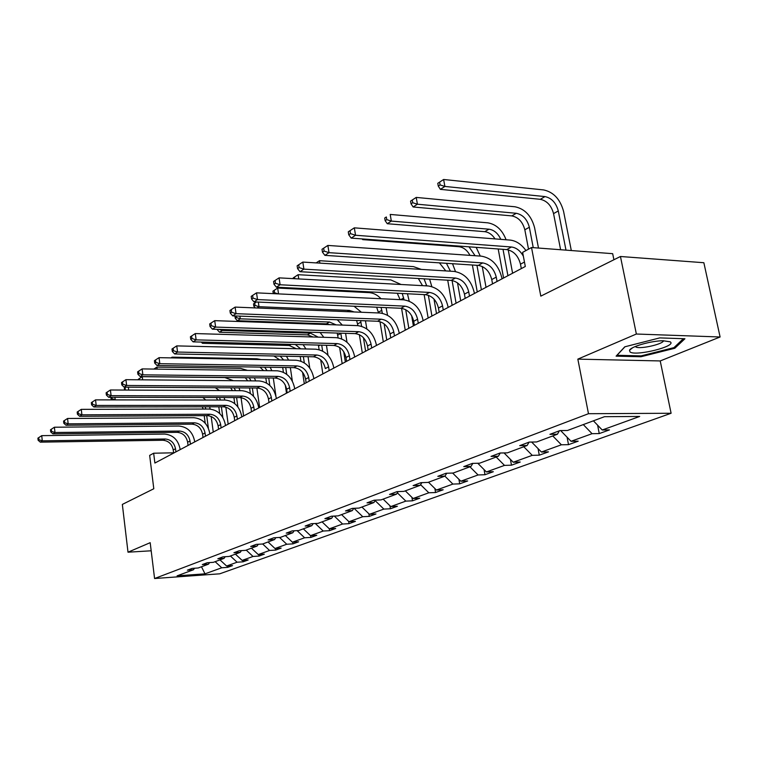 <?xml version="1.0" encoding="UTF-8"?>
<svg xmlns="http://www.w3.org/2000/svg" width="758" height="758" viewBox="0 0 758 758"><rect width="100%" height="100%" fill="white"/><g stroke="black" fill="none" stroke-linecap="round" stroke-linejoin="round"><path stroke-width="1.14" d="M577.842 359.131L660.218 360.941L720.1 336.988L636.36 334.022L577.842 359.131L588.483 413.707L154.575 578.515L150.188 542.681L128.007 552.194L151.183 550.791M128.007 552.194L122.341 504.421L153.798 488.758L149.658 455.397L153.656 453.218L154.878 463.043L525.303 266.484L522.632 252.367L531.529 247.525L540.805 296.132L620.451 256.498L703.86 262.723L720.1 336.988M636.36 334.022L620.451 256.498M613.914 259.748L612.672 253.674L531.529 247.525M660.218 360.941L671.105 413.262L219.735 573.815L154.575 578.515M593.41 420.823L602.24 430.004L609.46 429.909L599.256 433.576L597.617 425.191M215.149 561.678L221.743 567.78L204.982 573.844L177.088 575.853L193.461 569.751L187.378 570.177L192.106 568.405L198.208 567.979L208.469 564.16L202.31 564.577L207.218 562.739L213.405 562.322L224.055 558.362L217.821 558.769L222.918 556.865L229.172 556.457L240.239 552.336L233.928 552.734L239.225 550.753L245.564 550.355L257.066 546.063L250.68 546.461L256.185 544.396L262.6 544.007L274.576 539.544L268.105 539.933L273.837 537.782L280.337 537.403L292.806 532.76L286.249 533.13L292.228 530.894L298.804 530.524L311.794 525.682L305.161 526.043L311.396 523.712L318.057 523.352L331.606 518.311L324.888 518.652L331.398 516.217L338.144 515.876L352.29 510.608L345.487 510.939L352.281 508.391L359.112 508.068L373.902 502.563L367.014 502.867L374.12 500.204L381.037 499.901L396.51 494.14L389.527 494.434L396.965 491.648L403.976 491.364L420.169 485.328L413.11 485.603L420.898 482.675L427.995 482.42L444.974 476.09L437.821 476.337L445.998 473.276L453.18 473.039L471.012 466.397L463.763 466.615L472.357 463.403L479.625 463.195L498.357 456.221L491.023 456.401L500.062 453.019L507.415 452.848L527.123 445.505L519.704 445.657L529.217 442.094L536.655 441.952L557.424 434.22L549.92 434.334L559.944 430.582L567.477 430.478L604.505 416.692L639.695 416.445L602.24 430.004M588.483 413.707L671.105 413.262M583.29 424.584L592.064 433.69L599.256 433.576M592.064 433.69L571.049 441.298L578.193 441.165L568.509 444.652L567.088 437.224M552.781 435.954L561.384 444.794L568.509 444.652M561.384 444.794L541.42 452.024L548.489 451.863L539.279 455.17L538.057 448.594M523.787 446.746L532.239 455.35L539.279 455.17M532.239 455.35L513.242 462.228L520.234 462.029L511.47 465.185L510.409 459.367M496.196 457.017L504.496 465.393L511.47 465.185M504.496 465.393L486.409 471.95L493.325 471.722L484.968 474.726L484.059 469.581M469.932 466.805L478.08 474.963L484.968 474.726M478.08 474.963L460.826 481.207L467.667 480.96L459.689 483.831L458.912 479.293M444.87 476.128L452.886 484.087L459.689 483.831M452.886 484.087L436.419 490.047L443.174 489.772L435.556 492.52L434.884 488.531M420.586 484.675L428.829 492.795L435.556 492.52M428.829 492.795L413.091 498.499L419.771 498.205L412.485 500.82L411.916 497.333M397.353 492.823L405.833 501.123L412.485 500.82M405.833 501.123L390.787 506.571L397.381 506.259L390.408 508.77L389.925 505.738M375.153 500.64L383.842 509.092L390.408 508.77M383.842 509.092L369.43 514.303L375.949 513.981L369.269 516.378L368.852 513.753M354.071 508.305L362.769 516.719L369.269 516.378M362.769 516.719L348.964 521.712L355.407 521.371L349.002 523.674L348.652 521.419M334.297 516.065L342.588 524.024L349.002 523.674M342.588 524.024L329.332 528.819L335.709 528.468L329.559 530.676L329.266 528.762M315.319 523.503L323.211 531.036L329.559 530.676M323.211 531.036L310.496 535.641L316.787 535.281L310.884 537.403L310.628 535.631M297.089 530.619L304.621 537.773L310.884 537.403M304.621 537.773L292.399 542.197L298.614 541.818L292.939 543.865L292.702 542.178M279.55 537.45L286.751 544.244L292.939 543.865M286.751 544.244L274.993 548.498L281.142 548.11L275.685 550.071L275.457 548.47M262.666 543.979L269.564 550.469L275.685 550.071M269.564 550.469L258.251 554.562L264.334 554.164L259.075 556.059L258.857 554.524M246.227 550.1L253.02 556.457L259.075 556.059M253.02 556.457L242.134 560.399L248.141 559.991L243.072 561.82L242.873 560.342M230.404 555.993L237.093 562.218L243.072 561.82M237.093 562.218L226.604 566.018L232.535 565.61L227.656 567.372L227.466 565.961M221.743 567.78L227.656 567.372M559.395 430.79L557.424 434.22M560.636 430.572L571.049 441.298M529.093 442.141L527.123 445.505M531.642 442.047L541.42 452.024M500.271 453.019L498.357 456.221M504.042 452.924L513.242 462.228M472.85 463.384L471.012 466.397M477.739 463.242L486.409 471.95M446.746 473.248L444.974 476.09M452.64 473.058L460.826 481.207M421.865 482.647L420.169 485.328M428.507 482.23L436.419 490.047M398.13 491.601L396.51 494.14M405.312 490.862L413.091 498.499M375.466 500.147L373.902 502.563M383.141 499.124L390.787 506.571M353.796 508.315L352.29 510.608M361.907 507.026L369.43 514.303M333.056 516.132L331.606 518.311M341.574 514.597L348.964 521.712M313.196 523.617L311.794 525.682M322.065 521.864L329.332 528.819M294.151 530.78L292.806 532.76M303.342 528.838L310.496 535.641M275.874 537.659L274.576 539.544M285.359 535.536L292.399 542.197M258.317 544.263L257.066 546.063M268.067 541.97L274.993 548.498M241.442 550.611L240.239 552.336M251.429 548.167L258.251 554.562M225.221 556.713L224.055 558.362M235.416 554.126L242.134 560.399M209.596 562.578L208.469 564.16M219.981 559.878L226.604 566.018M194.55 568.235L193.461 569.751M173.601 452.81L153.656 453.218M201.495 566.766L204.982 573.844M616.093 356.156L640.955 356.743L674.819 348.254L684.919 338.75L659.754 337.897L624.781 346.813L616.093 356.156M640.775 355.872L640.955 356.743M674.563 347.041L674.819 348.254M175.913 451.882L175.505 448.717C174.198 442.757 170.768 439.517 165.206 439.005L42.287 440.834L40.297 442.141L162.951 440.256L165.206 439.005M173.639 453.094L173.231 449.939C171.933 443.989 168.503 440.768 162.951 440.256M38.914 439.706L38.696 437.641L37.9 438.162L38.118 440.237L38.914 439.706L42.287 440.834L41.728 435.651L164.581 434.078C172.909 434.865 178.054 439.716 180.006 448.632L180.139 449.646M41.728 435.651L38.696 437.641M38.118 440.237L40.297 442.141M211.16 416.445L213.263 432.06M205.219 423.201L204.215 415.649M208.384 428.232L206.697 415.63M203.191 409.055L202.263 406.809M205.806 409.045L205.181 406.809M197.516 400.006L114.941 399.902M110.886 397.277L111.113 399.201L111.957 398.642L111.796 397.277M202.831 397.486L205.769 400.016M209.644 406.8L210.165 409.074M114.922 397.287L115.216 399.722L111.957 398.642M111.113 399.201L111.833 399.892M190.429 444.188L190.002 440.966C188.666 434.893 185.179 431.596 179.542 431.056L54.974 432.505L52.908 433.86L177.211 432.344L179.542 431.056M188.06 445.439L187.643 442.227C186.307 436.172 182.83 432.884 177.211 432.344M51.535 431.359L51.307 429.246L50.483 429.795L50.71 431.908L51.535 431.359L54.974 432.505L54.396 427.228L178.897 426.043C187.33 426.868 192.551 431.814 194.56 440.891L194.692 441.914M54.396 427.228L51.307 429.246M50.71 431.908L52.908 433.86M205.484 436.191L205.048 432.913C203.675 426.745 200.131 423.371 194.418 422.803L68.173 423.845L66.022 425.257L192.001 424.148L194.418 422.803M203.03 437.489L202.594 434.23C201.23 428.071 197.696 424.707 192.001 424.148M64.657 422.68L64.421 420.529L63.568 421.097L63.805 423.248L64.657 422.68L68.173 423.845L67.566 418.473L193.745 417.696C202.301 418.568 207.597 423.618 209.663 432.856L209.795 433.908M67.566 418.473L64.421 420.529M63.805 423.248L66.022 425.257M225.837 407.141L228.167 424.158M219.716 413.536L218.797 406.79M222.833 417.45L221.374 406.781M217.593 400.034L216.305 397.524M220.398 400.034L219.498 397.533M125.127 390.067L125.231 387.821L124.35 388.399L124.558 390.067M124.35 388.399L125.231 387.821M215.281 387.726L219.488 390.569M224.112 397.543L224.823 400.044M128.339 387.167L128.699 390.086M126.188 390.076L125.477 389.839M241.053 397.656L243.612 415.962M234.753 403.644L233.909 397.562M237.889 406.904L236.591 397.571M232.441 390.635L230.678 387.831M235.473 390.654L234.194 387.85M139.406 379.805L139.264 378.64L138.411 379.796M138.344 379.246L142.258 376.679L224.88 377.569L233.436 380.696M239.016 387.888L239.973 390.673M139.264 378.64L142.258 376.679L142.656 379.834M630.059 351.996C636 356.487 677.368 346.112 670.205 341.83L663.146 340.749C651.397 340.749 630.921 346.577 629.51 350.253L630.059 351.996M635.242 346.539L636.047 347.079C640.652 349.315 663.345 344.094 663.468 340.74M683.394 338.693L673.938 347.638L641.107 355.881L617.021 355.294L624.952 346.776M221.118 427.891L220.663 424.556C219.252 418.274 215.651 414.834 209.871 414.238L81.902 414.834L79.666 416.303L207.36 415.63L209.871 414.238M218.579 429.246L218.124 425.92C216.712 419.657 213.131 416.227 207.36 415.63M78.32 413.65L78.074 411.461L77.174 412.049L77.43 414.238L78.32 413.65L81.902 414.834L81.277 409.358L209.17 409.036C217.83 409.955 223.222 415.119 225.334 424.518L225.477 425.579M81.277 409.358L78.074 411.461M77.43 414.238L79.666 416.303M256.867 388.001L259.643 407.453M250.358 393.497L249.571 387.954M253.542 396.273L252.367 387.973M247.743 380.838L245.308 377.702M251.021 380.867L249.259 377.749M157.143 369.118L156.887 367.109L153.883 369.07L156.887 367.109L240.551 368.35L247.478 370.387M254.375 377.806L255.645 380.914M237.368 419.278L236.894 415.877C235.444 409.481 231.787 405.956 225.931 405.331L96.19 405.454L93.869 406.98L223.316 406.781L225.931 405.331M234.724 420.681L234.25 417.288C232.801 410.912 229.162 407.406 223.316 406.781M92.542 404.241L92.277 402.005L91.348 402.631L91.604 404.857L92.542 404.241L96.19 405.454L95.546 399.873L225.202 400.044C233.976 401.01 239.452 406.279 241.622 415.848L241.774 416.938M95.546 399.873L92.277 402.005M91.604 404.857L93.869 406.98M273.287 378.005L275.903 395.951M266.56 383.046L265.821 377.929M269.81 385.434L268.73 377.958M263.509 370.605L260.013 367.109M267.072 370.662L264.637 367.185M172.189 357.909L172.085 357.16L170.986 357.88L172.085 357.16L256.82 358.771L261.074 359.567M270.189 367.27L271.838 370.728M254.262 410.305L253.769 406.847C252.272 400.328 248.558 396.737 242.626 396.064L111.094 395.676L108.669 397.268L239.907 397.58L242.626 396.064M251.514 411.774L251.021 408.325C249.534 401.816 245.829 398.234 239.907 397.58M107.361 394.435L107.086 392.161L106.12 392.805L106.385 395.079L107.361 394.435L111.094 395.676L110.422 389.991L241.868 390.683C250.756 391.696 256.318 397.088 258.563 406.847L258.715 407.946M110.422 389.991L107.086 392.161M106.385 395.079L108.669 397.268M290.333 367.583L292.332 381.037M286.486 393.212L285.283 385.017M283.407 372.273L282.696 367.459M286.723 374.31L285.719 367.507M279.711 359.917L273.903 355.985M283.634 359.993L280.166 356.108M286.448 356.241L288.59 360.088M271.847 400.982L271.336 397.457C269.791 390.806 266.02 387.139 260.003 386.428L126.633 385.471L124.104 387.139L257.17 388.001L260.003 386.428M268.976 402.498L268.474 398.983C266.939 392.36 263.178 388.702 257.17 388.001M122.815 384.211L122.531 381.89L121.526 382.563L121.801 384.884L122.815 384.211L126.633 385.471L125.932 379.673L259.217 380.942C268.218 382.013 273.875 387.528 276.177 397.467L276.348 398.594M125.932 379.673L122.531 381.89M121.801 384.884L124.104 387.139M308.042 356.677L309.766 368.094M304.309 383.747L302.594 372.32M300.917 361.159L300.215 356.516M304.318 362.864L303.371 356.582M296.312 348.727L289.224 345.477L202.433 343.298L204.215 342.142M300.689 348.832L295.279 344.473M303.115 344.672L305.919 348.955M201.315 342.066L202.433 343.298M290.153 391.261L289.622 387.67C288.04 380.895 284.203 377.133 278.11 376.394L142.864 374.831L140.211 376.565L275.154 378.024L278.11 376.394M287.168 392.843L286.647 389.261C285.065 382.515 281.237 378.763 275.154 378.024M138.96 373.542L138.667 371.174L137.605 371.875L137.899 374.234L138.96 373.542L142.864 374.831L142.125 368.909L277.286 370.804C286.41 371.932 292.162 377.569 294.53 387.708L294.701 388.845M142.125 368.909L138.667 371.174M137.899 374.234L140.211 376.565M326.442 345.269L327.987 355.256M322.861 373.912L320.71 359.927M319.137 349.684L318.398 345.07M329.161 370.567L328.584 366.825C326.897 359.775 322.927 355.834 316.664 355.009L177.561 352.053L174.662 353.958L313.452 356.791C319.696 357.615 323.657 361.538 325.343 368.568L325.239 367.971M322.633 351.068L321.724 345.155M313.187 336.997L307.426 334.875L219.517 332.241L222.321 330.431L219.128 329.389M318.218 337.149L310.41 333.141L222.321 330.431L222.189 329.484M217.366 329.332L217.451 329.929L218.323 329.36M320.122 332.535L323.818 337.31M217.451 329.929L219.517 332.241M309.245 381.132L308.696 377.475C307.056 370.558 303.153 366.711 296.975 365.924L159.815 363.698L157.048 365.517L293.896 367.63L296.975 365.924M306.137 382.781L305.588 379.133C303.958 372.244 300.064 368.416 293.896 367.63M155.826 362.381L155.513 359.965L154.414 360.704L154.717 363.11L155.826 362.381L159.815 363.698L159.047 357.662L296.122 360.23C305.37 361.424 311.216 367.194 313.66 377.522L313.84 378.697M159.047 357.662L155.513 359.965M154.717 363.11L157.048 365.517M345.591 333.331L347.003 342.246M342.171 363.66L339.631 347.42M338.125 337.841L337.196 333.065M345.345 361.973L343.725 351.674M341.706 338.883L340.806 333.179M329.863 324.651L326.385 323.846L237.339 320.719L240.267 318.824L236.43 317.574L236.202 316.001M336.135 324.869L329.493 322.027L240.267 318.824L239.879 316.133M234.933 316.039L235.255 318.332L236.43 317.574M337.301 319.753L342.313 325.087M235.255 318.332L237.339 320.719M173.468 350.717L173.146 348.244L171.99 349.012L172.312 351.475L173.468 350.717L177.561 352.053L176.747 345.894L315.783 349.192C325.144 350.461 331.094 356.364 333.615 366.91L333.804 368.104M176.747 345.894L173.146 348.244M172.312 351.475L174.662 353.958M365.47 320.795L366.844 328.925M362.305 352.972L359.377 334.685M357.918 325.637L356.63 320.463M365.612 351.219L363.442 337.708M361.604 326.291L360.6 320.615M354.175 311.955L349.391 310.448L258.99 306.706L257.009 307.985M253.513 303.882L253.845 306.223L255.067 305.427L254.726 303.086L253.513 303.882L256.403 301.997L254.726 303.086M354.043 306.232L361.386 312.249M258.317 302.082L258.99 306.706L255.067 305.427M253.845 306.223L255.285 307.919M349.959 359.529L349.362 355.72C347.609 348.519 343.573 344.483 337.234 343.601L196.132 339.868L193.101 341.858L333.871 345.468L337.234 343.601M346.567 361.329L345.97 357.53C344.236 350.357 340.2 346.34 333.871 345.468M191.945 338.494L191.603 335.974L190.391 336.779L190.732 339.3L191.945 338.494L196.132 339.868L195.289 333.567L336.306 337.67C345.79 339.006 351.845 345.061 354.46 355.824L354.649 357.037M195.289 333.567L191.603 335.974M190.732 339.3L193.101 341.858M386.087 307.625L387.546 315.233M383.311 341.83L380.004 321.657M378.574 312.959L376.669 307.217M386.76 340.001L384.098 323.808M382.364 313.281L381.084 307.407M272.918 291.186L273.268 293.573L274.548 292.74L274.197 290.352L272.918 291.186L277.674 288.068L369.203 292.635C373.533 292.948 377.465 294.985 381.009 298.747M274.197 290.352L277.674 288.068L278.546 293.896M278.025 293.867L274.548 292.74M371.704 347.988L371.069 344.104C369.269 336.751 365.157 332.61 358.733 331.682L215.604 327.086L212.42 329.18L355.218 333.624L358.733 331.682M368.151 349.874L367.526 345.999C365.735 338.674 361.632 334.553 355.218 333.624M211.311 325.684L210.951 323.107L209.691 323.95L210.042 326.527L211.311 325.684L215.604 327.086L214.722 320.653L357.757 325.627C367.374 327.049 373.533 333.245 376.233 344.236L376.432 345.477M214.722 320.653L210.951 323.107M210.042 326.527L212.42 329.18M407.463 293.772L409.187 301.125M411.651 315.669L413.375 325.874M405.246 330.194L401.569 308.316M408.846 328.28L405.71 309.681M404.052 299.836L402.252 293.507M400.11 299.647L397.287 293.261M294.815 278.717L294.559 277.03L293.223 277.902L293.337 278.641M293.223 277.902L298.112 274.699L390.825 279.91L401.067 284.496M294.559 277.03L298.112 274.699L298.756 278.935M394.454 335.917L393.79 331.947C391.924 324.443 387.736 320.189 381.227 319.203L236.041 313.679L232.697 315.868L377.55 321.24L381.227 319.203M390.73 337.888L390.076 333.937C388.219 326.452 384.05 322.226 377.55 321.24M231.635 312.239L231.266 309.605L229.93 310.496L230.299 313.12L231.635 312.239L236.041 313.679L235.113 307.094L380.203 313.026C389.953 314.523 396.226 320.89 399.021 332.118L399.229 333.387M235.113 307.094L231.266 309.605M230.299 313.12L232.697 315.868M429.606 279.152L431.814 286.571M433.983 299.078L436.504 313.604M428.166 318.028L424.129 294.606M431.937 316.029L428.346 295.25M426.726 285.889L424.063 278.83M422.509 285.652L418.35 278.508M319.885 263.13L319.506 260.695L316.143 262.903L319.506 260.695L413.432 266.608L421.306 269.403M418.274 323.278L417.582 319.222C415.649 311.547 411.386 307.189 404.791 306.137L257.512 299.581L253.996 301.892L400.935 308.269L404.791 306.137M414.38 325.343L413.697 321.297C411.774 313.651 407.52 309.311 400.935 308.269M252.992 298.112L252.604 295.421L251.201 296.35L251.59 299.04L252.992 298.112L257.512 299.581L256.536 292.853L403.72 299.817C413.603 301.419 419.989 307.947 422.879 319.421L423.097 320.719M256.536 292.853L252.604 295.421M251.59 299.04L253.996 301.892M457.51 282.838L460.693 300.765M452.138 305.303L447.713 280.195M456.089 303.209L452.071 280.488M445.789 270.919L439.432 262.855M450.413 271.203L446.434 263.31M342 246.416L440.237 253.276M452.526 263.708L455.501 271.572M443.259 310.022L442.539 305.872C440.531 298.027 436.191 293.545 429.502 292.427L280.1 284.762L276.405 287.187L425.456 294.673L429.502 292.427M439.176 312.182L438.456 308.051C436.466 300.234 432.136 295.772 425.456 294.673M275.457 283.255L275.05 280.498L273.581 281.474L273.989 284.231L275.457 283.255L280.1 284.762L279.077 277.864L428.384 285.974C438.389 287.67 444.899 294.388 447.893 306.118L448.13 307.435M279.077 277.864L275.05 280.498M273.989 284.231L276.405 287.187M482.23 266.465L486.03 287.32M477.256 291.982L472.376 265.006M481.387 289.783L476.953 265.309M469.96 255.361C467.222 250.206 463.536 247.316 458.903 246.701L362.684 239.623L363.603 239.026M475.095 255.721L469.022 246.814M476.176 247.345L480.269 256.081M362.182 238.922L362.684 239.623M469.486 296.103L468.728 291.858C466.653 283.833 462.219 279.228 455.444 278.044L303.901 269.137L300.007 271.696L451.2 280.394L455.444 278.044M465.194 298.377L464.446 294.151C462.38 286.154 457.965 281.569 451.2 280.394M299.135 267.593L298.699 264.769L297.145 265.802L297.572 268.626L299.135 267.593L303.901 269.137L302.821 262.079L454.279 271.44C464.417 273.24 471.04 280.147 474.148 292.143L474.394 293.498M302.821 262.079L298.699 264.769M297.572 268.626L300.007 271.696M508.22 249.827L512.597 273.221M503.587 278.006L498.195 248.975M507.926 275.704L503.009 249.325M495.031 238.893C492.198 234.582 488.768 232.175 484.722 231.673L387.272 223.714L391.327 221.09L386.779 219.631L386.334 216.977L384.713 218.029L385.159 220.692L386.779 219.631M500.782 239.348C498.063 233.379 494.131 229.996 488.976 229.191L391.327 221.09L390.209 214.438L487.801 222.833C496.177 224.273 502.27 229.92 506.098 239.765M384.713 218.029L386.334 216.977M385.159 220.692L387.272 223.714M497.059 281.474L496.263 277.134C494.093 268.919 489.583 264.182 482.723 262.912L329.01 252.66L324.898 255.361L478.26 265.395L482.723 262.912M492.548 283.862L491.752 279.541C489.602 271.355 485.111 266.636 478.26 265.395M324.102 251.078L323.647 248.188L322.008 249.278L322.463 252.168L324.102 251.078L329.01 252.66L327.873 245.431L481.491 256.166C491.762 258.08 498.518 265.177 501.749 277.466L502.004 278.849M327.873 245.431L323.647 248.188M322.463 252.168L324.898 255.361M410.561 201.116L411.035 203.836L412.731 202.727L412.267 200.008L410.561 201.116L416.227 197.412L515.061 206.792C524.887 208.876 531.396 215.841 534.58 227.694L538.493 248.046M528.515 249.155L524.83 229.788C522.707 221.886 518.377 217.252 511.821 215.897L413.138 206.981L417.402 204.215L412.731 202.727M533.244 247.648L529.34 227.248C527.208 219.318 522.859 214.666 516.293 213.292L417.402 204.215L416.227 197.412L412.267 200.008M411.035 203.836L413.138 206.981M521.324 268.597L520.481 264.172C518.254 255.787 513.668 250.936 506.723 249.6L351.181 238.107L355.54 235.255L350.48 233.635L350.006 230.669L348.273 231.815L348.746 234.781L350.48 233.635M523.371 256.261C520.301 250.737 516.321 247.648 511.432 246.994L355.54 235.255L354.327 227.836L510.134 240.087C516.16 240.779 521.438 244.275 525.948 250.557M354.327 227.836L350.006 230.669M348.746 234.781L351.181 238.107M437.783 183.303L438.276 186.089L440.076 184.924L439.583 182.128L437.783 183.303L443.629 179.485L543.704 189.936C553.643 192.144 560.276 199.316 563.592 211.444L571.305 250.538M560.617 249.723L553.548 213.614C551.35 205.532 546.935 200.766 540.302 199.316L440.379 189.358L444.88 186.44L440.076 184.924M565.989 250.131L558.286 210.942C556.069 202.831 551.644 198.046 544.993 196.587L444.88 186.44L443.629 179.485L439.583 182.128M438.276 186.089L440.379 189.358M173.231 449.939L175.505 448.717M187.643 442.227L190.002 440.966M202.594 434.23L205.048 432.913M218.124 425.92L220.663 424.556M234.25 417.288L236.894 415.877M251.021 408.325L253.769 406.847M268.474 398.983L271.336 397.457M289.224 345.477L291.119 344.369M286.647 389.261L289.622 387.67M318.568 345.951L320.065 345.108M307.426 334.875L310.41 333.141M305.588 379.133L308.696 377.475M337.708 335.169L340.844 333.406M326.385 323.846L329.493 322.027M325.343 368.568L328.584 366.825M313.452 356.791L316.664 355.009M357.653 323.941L360.922 322.093M347.287 311.68L349.391 310.448M345.97 357.53L349.362 355.72M378.45 312.22L381.871 310.297M367.526 345.999L371.069 344.104M400.726 299.675L403.739 297.979M390.076 333.937L393.79 331.947M425.352 285.813L426.593 285.112M413.697 321.297L417.582 319.222M438.456 308.051L442.539 305.872M458.903 246.701L459.869 246.142M464.446 294.151L468.728 291.858M484.722 231.673L488.976 229.191M491.752 279.541L496.263 277.134M524.83 229.788L529.34 227.248M511.821 215.897L516.293 213.292M520.481 264.172L524.46 262.041M506.723 249.6L511.432 246.994M553.548 213.614L558.286 210.942M540.302 199.316L544.993 196.587M635.877 346.283L636.047 347.079M632.523 347.837L629.51 350.253"/></g></svg>
